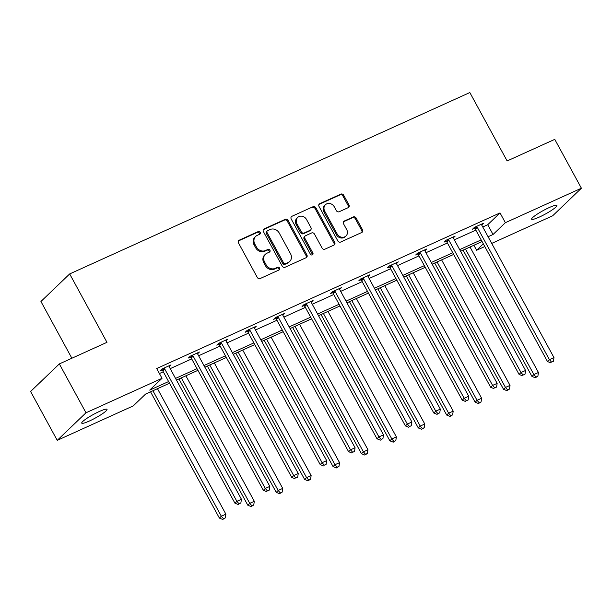 <?xml version="1.0" encoding="UTF-8"?>
<svg xmlns="http://www.w3.org/2000/svg" width="612" height="612" viewBox="0 0 612 612"><rect width="100%" height="100%" fill="white"/><g stroke="black" fill="none" stroke-linecap="round" stroke-linejoin="round"><path stroke-width="0.92" d="M260.192 232.353A1.545 1.354 46.2 0 0 258.21 231.573L239.215 240.187A2.211 1.935 46.2 0 0 238.473 242.918L257.3 277.443A2.211 1.935 46.2 0 0 260.131 278.552L279.126 269.946A1.545 1.354 46.2 0 0 277.664 267.26L275.201 268.37A7.061 6.204 46.2 0 1 266.136 264.828L264.568 261.951A7.061 6.204 46.2 0 1 265.401 254.255A7.061 6.204 46.2 0 1 266.939 253.215L269.402 252.106A1.545 1.354 46.2 0 0 267.934 249.413L265.478 250.53A7.061 6.204 46.2 0 1 256.413 246.988L254.837 244.104A7.061 6.204 46.2 0 1 255.671 236.416A7.061 6.204 46.2 0 1 257.216 235.375L259.672 234.258A1.545 1.354 46.2 0 0 260.192 232.353M259.526 234.327A1.545 1.354 46.2 0 0 257.43 232.323L238.435 240.929A2.211 1.935 46.2 0 0 238.405 240.944M278.98 270.007A1.545 1.354 46.2 0 0 276.884 268.002L274.428 269.119L275.201 268.37M269.257 252.167A1.545 1.354 46.2 0 0 267.161 250.163L264.698 251.272L265.478 250.53M539.287 217.092A14.39 2.035 -28.6 0 1 531.629 219.211A14.39 2.035 -28.6 0 1 549.232 207.56A14.39 2.035 -28.6 0 1 556.897 205.433A14.39 2.035 -28.6 0 1 539.287 217.092M89.406 421.01A14.39 2.035 -28.6 0 1 81.74 423.137A14.39 2.035 -28.6 0 1 99.351 411.478A14.39 2.035 -28.6 0 1 107.016 409.359A14.39 2.035 -28.6 0 1 89.406 421.01M348.22 207.644A2.211 1.935 46.2 0 0 348.962 204.913L343.684 195.228A2.211 1.935 46.2 0 0 340.853 194.119L319.755 203.681A2.211 1.935 46.2 0 0 319.013 206.405L337.839 240.937A2.211 1.935 46.2 0 0 340.67 242.046L361.769 232.483A2.211 1.935 46.2 0 0 362.511 229.752L356.13 218.056A2.211 1.935 46.2 0 0 353.3 216.946L344.265 221.039A2.211 1.935 46.2 0 0 343.523 223.763L346.69 229.569A5.906 5.187 46.2 0 1 345.994 235.995A5.906 5.187 46.2 0 1 337.128 233.906L324.727 211.171A5.906 5.187 46.2 0 1 325.423 204.745A5.906 5.187 46.2 0 1 334.297 206.833L336.363 210.627A2.211 1.935 46.2 0 0 339.193 211.737L348.22 207.644M169.524 383.227L145.595 394.067L133.278 405.878L57.237 440.349L30.6 391.489L59.341 363.918L106.97 342.33L69.676 273.931L469.84 92.55L507.134 160.948L554.763 139.36L581.4 188.221L552.659 215.791L491.719 243.408M59.341 363.918L85.986 412.779L162.027 378.315L149.71 390.119L168.614 381.551M482.761 226.975L487.718 224.726L500.027 212.915L156.695 368.539L162.027 378.315M500.027 212.915L505.359 222.692L581.4 188.221M288.084 220.427A2.211 1.935 46.2 0 0 285.246 219.318L264.155 228.88A2.211 1.935 46.2 0 0 263.412 231.611L282.239 266.143A2.211 1.935 46.2 0 0 285.07 267.245L306.168 257.683A2.211 1.935 46.2 0 0 306.91 254.959L288.084 220.427L287.303 221.169A2.211 1.935 46.2 0 0 284.473 220.068L263.374 229.622A2.211 1.935 46.2 0 0 263.344 229.645M291.955 216.281L313.046 206.718A2.211 1.935 46.2 0 1 315.884 207.828L334.71 242.36A2.211 1.935 46.2 0 1 333.968 245.083L324.941 249.176A2.211 1.935 46.2 0 1 322.103 248.067L314.469 234.067A2.211 1.935 46.2 0 0 311.638 232.958L305.648 235.674A2.211 1.935 46.2 0 0 304.906 238.397L312.854 252.978A1.545 1.354 46.2 0 1 310.353 254.118L291.213 219.012A2.211 1.935 46.2 0 1 291.955 216.281L313.046 206.718M57.237 440.349L85.986 412.779M69.676 273.931L40.935 301.494L71.872 358.242M484.796 246.552L476.61 250.254L483.312 243.828M473.895 245.267L476.61 250.254M488.085 236.745L493.043 234.495L505.359 222.692M175.537 378.415L197.026 368.676M203.949 365.54L225.438 355.794M232.369 352.657L253.858 342.919M260.781 339.775L282.27 330.036M289.193 326.9L310.682 317.161M317.605 314.017L339.094 304.279M346.017 301.142L367.506 291.404M374.437 288.26L395.926 278.521M402.849 275.385L424.338 265.639M431.261 262.502L452.75 252.764M459.673 249.627L481.162 239.881M482.072 241.556L460.584 251.295M453.66 254.431L432.171 264.17M425.248 267.314L403.759 277.052M396.836 280.189L375.347 289.935M368.416 293.072L346.928 302.81M340.004 305.946L318.515 315.693M311.592 318.829L290.103 328.567M283.18 331.712L261.691 341.45M254.768 344.587L233.279 354.325M226.348 357.469L204.859 367.208M197.936 370.344L176.447 380.083M487.718 224.726L493.043 234.495M159.418 373.534L163.282 371.782M170.213 368.646L191.701 358.9M198.625 355.763L220.113 346.025M227.037 342.888L248.526 333.142M255.449 330.006L276.938 320.267M283.869 317.131L305.35 307.385M312.281 304.248L333.769 294.51M340.693 291.366L362.182 281.627M369.105 278.491L390.594 268.752M397.517 265.608L419.006 255.87M425.937 252.733L447.426 242.995M454.349 239.85L475.838 230.112M474.545 228.299L472.51 229.225L474.453 227.358L483.557 223.235L481.713 225.009M446.133 241.174L444.098 242.1L446.041 240.241L455.144 236.11L453.293 237.884M417.721 254.057L415.686 254.982L417.629 253.116L426.732 248.992L424.881 250.767M389.308 266.939L387.274 267.857L389.209 265.998L398.32 261.867L396.469 263.642M360.896 279.814L358.854 280.74L360.797 278.873L369.908 274.75L368.057 276.525M332.477 292.697L330.442 293.615L332.385 291.756L341.488 287.625L339.645 289.399M304.065 305.572L302.03 306.497L303.973 304.631L313.076 300.507L311.225 302.282M275.652 318.454L273.618 319.372L275.561 317.513L284.664 313.382L282.813 315.157M247.24 331.329L245.198 332.255L247.141 330.396L256.252 326.265L254.401 328.04M218.828 344.212L216.786 345.137L218.729 343.271L227.84 339.14L225.989 340.915M190.409 357.087L188.374 358.012L190.317 356.153L199.42 352.022L197.569 353.797M161.996 369.969L159.962 370.895L161.905 369.028L171.008 364.905L169.157 366.68M255.671 236.416L254.898 237.165A7.061 6.204 46.2 0 0 254.064 244.854L254.837 244.104M264.698 251.272A7.061 6.204 46.2 0 1 255.632 247.73L254.064 244.854M265.401 254.255L264.621 255.005A7.061 6.204 46.2 0 0 263.787 262.693L264.568 261.951M274.428 269.119A7.061 6.204 46.2 0 1 265.356 265.57L263.787 262.693M306.199 257.667A2.211 1.935 46.2 0 0 306.13 255.701L287.303 221.169M267.582 230.678A1.545 1.354 46.2 0 0 267.062 232.583L283.593 262.892A1.545 1.354 46.2 0 0 285.575 263.673L288.168 262.494A7.061 6.204 46.2 0 0 289.705 261.454A7.061 6.204 46.2 0 0 290.539 253.766L279.24 233.05A7.061 6.204 46.2 0 0 270.175 229.5L267.582 230.678M267.245 230.9L266.472 231.65A1.545 1.354 46.2 0 0 266.289 233.333L267.062 232.583M289.705 261.454L288.933 262.204A7.061 6.204 46.2 0 1 287.388 263.244L284.794 264.415A1.545 1.354 46.2 0 1 282.813 263.642L266.289 233.333M333.999 245.068A2.211 1.935 46.2 0 0 333.93 243.102L315.103 208.57A2.211 1.935 46.2 0 0 312.273 207.46M305.166 235.995L304.386 236.745A2.211 1.935 46.2 0 0 304.126 239.147L312.074 253.728L312.854 252.978M312.197 254.944A1.545 1.354 46.2 0 0 312.074 253.728M306.551 219.532A5.906 5.187 46.2 0 0 297.677 217.444A5.906 5.187 46.2 0 0 296.981 223.87L301.349 231.879A2.211 1.935 46.2 0 0 304.187 232.988L310.169 230.273A2.211 1.935 46.2 0 0 310.911 227.542L306.551 219.532M297.677 217.444L296.904 218.186A5.906 5.187 46.2 0 0 296.208 224.612L296.981 223.87M310.651 229.944L309.879 230.693A2.211 1.935 46.2 0 1 309.397 231.015L303.407 233.73A2.211 1.935 46.2 0 1 300.576 232.621L296.208 224.612M325.423 204.745L324.651 205.487A5.906 5.187 46.2 0 0 323.955 211.92L324.727 211.171M345.994 235.995L345.214 236.745A5.906 5.187 46.2 0 1 336.348 234.648L323.955 211.92M361.799 232.468A2.211 1.935 46.2 0 0 361.73 230.502L355.35 218.798A2.211 1.935 46.2 0 0 352.52 217.688L343.493 221.781A2.211 1.935 46.2 0 0 343.454 221.796M348.259 207.629A2.211 1.935 46.2 0 0 348.19 205.655L342.904 195.97A2.211 1.935 46.2 0 0 340.073 194.861L318.974 204.423A2.211 1.935 46.2 0 0 318.944 204.439M150.552 391.825L219.394 518.089L221.337 516.23L225.889 514.164L157.475 388.689M152.924 390.747L221.337 516.23L223.502 518.708L222.73 519.45L225.323 517.882L223.502 518.708M225.889 514.164L225.323 517.882M222.73 519.45L219.394 518.089M164.735 369.013L162.792 370.88L234.932 503.186L236.875 501.327L164.735 369.013A2.249 1.974 46.2 0 0 164.207 368.348L163.94 368.103M239.04 503.806L240.86 502.98L239.04 503.806L236.875 501.327L241.426 499.262L169.287 366.948A2.249 1.974 46.2 0 1 169.019 366.16L168.973 365.823M162.792 370.88A2.249 1.974 46.2 0 0 162.264 370.206L161.446 369.472M234.932 503.186L238.267 504.548M240.86 502.98L241.426 499.262M178.964 378.943L247.806 505.214L249.75 503.347L254.301 501.282L185.887 375.806M181.336 377.872L249.75 503.347L251.915 505.826L251.142 506.575L253.743 505.007L251.915 505.826M254.301 501.282L253.743 505.007M251.142 506.575L247.806 505.214M207.376 366.068L276.219 492.331L278.162 490.472L282.713 488.407L214.299 362.924M209.748 364.989L278.162 490.472L280.334 492.951L279.554 493.693L282.155 492.124L280.334 492.951M282.713 488.407L282.155 492.124M279.554 493.693L276.219 492.331M193.147 356.138L191.204 357.997L263.344 490.311L265.287 488.445L193.147 356.138A2.249 1.974 46.2 0 0 192.619 355.465L192.352 355.228M267.452 490.923L269.272 490.105L267.452 490.923L265.287 488.445L269.838 486.379L197.699 354.073A2.249 1.974 46.2 0 1 197.431 353.285L197.385 352.948M191.204 357.997A2.249 1.974 46.2 0 0 190.676 357.324L189.858 356.589M263.344 490.311L266.679 491.673M269.272 490.105L269.838 486.379M221.559 343.255L219.616 345.122L291.756 477.429L293.699 475.57L221.559 343.255A2.249 1.974 46.2 0 0 221.031 342.582L220.771 342.345M295.871 478.048L297.692 477.222L295.871 478.048L293.699 475.57L298.251 473.504L226.111 341.19A2.249 1.974 46.2 0 1 225.851 340.402L225.797 340.065M219.616 345.122A2.249 1.974 46.2 0 0 219.088 344.449L218.27 343.714M291.756 477.429L295.091 478.791M297.692 477.222L298.251 473.504M235.788 353.185L304.631 479.456L306.574 477.589L311.133 475.524L242.719 350.049M238.16 352.114L306.574 477.589L308.746 480.068L307.966 480.818L310.567 479.242L308.746 480.068M311.133 475.524L310.567 479.242M307.966 480.818L304.631 479.456M249.971 330.373L248.036 332.24L320.168 464.554L322.111 462.687L249.971 330.373A2.249 1.974 46.2 0 0 249.444 329.707L249.183 329.47M324.284 465.166L326.104 464.34L324.284 465.166L322.111 462.687L326.67 460.622L254.531 328.315A2.249 1.974 46.2 0 1 254.263 327.527L254.21 327.19M248.036 332.24A2.249 1.974 46.2 0 0 247.5 331.566L246.682 330.832M320.168 464.554L323.503 465.916M326.104 464.34L326.67 460.622M264.208 340.31L333.05 466.573L334.993 464.715L339.545 462.649L271.131 337.166M266.58 339.232L334.993 464.715L337.158 467.193L336.378 467.935L338.979 466.367L337.158 467.193M339.545 462.649L338.979 466.367M336.378 467.935L333.05 466.573M278.391 317.498L276.448 319.357L348.588 451.671L350.531 449.812L278.391 317.498A2.249 1.974 46.2 0 0 277.856 316.825L277.596 316.588M352.696 452.291L354.516 451.465L352.696 452.291L350.531 449.812L355.082 447.747L282.943 315.432A2.249 1.974 46.2 0 1 282.675 314.644L282.629 314.308M276.448 319.357A2.249 1.974 46.2 0 0 275.92 318.691L275.102 317.949M348.588 451.671L351.915 453.033M354.516 451.465L355.082 447.747M292.62 327.428L361.463 453.699L363.406 451.832L367.957 449.766L299.543 324.291M294.992 326.357L363.406 451.832L365.571 454.311L364.798 455.06L367.391 453.484L365.571 454.311M367.957 449.766L367.391 453.484M364.798 455.06L361.463 453.699M306.803 304.615L304.86 306.482L377 438.796L378.943 436.93L306.803 304.615A2.249 1.974 46.2 0 0 306.275 303.95L306.008 303.713M381.108 439.408L382.928 438.582L381.108 439.408L378.943 436.93L383.495 434.864L311.355 302.558A2.249 1.974 46.2 0 1 311.087 301.762L311.041 301.433M304.86 306.482A2.249 1.974 46.2 0 0 304.332 305.809L303.514 305.074M377 438.796L380.335 440.158M382.928 438.582L383.495 434.864M321.032 314.553L389.875 440.816L391.818 438.949L396.369 436.892L327.955 311.409M323.404 313.474L391.818 438.949L393.983 441.436L393.21 442.178L395.811 440.609L393.983 441.436M396.369 436.892L395.811 440.609M393.21 442.178L389.875 440.816M335.215 291.74L333.272 293.599L405.412 425.914L407.355 424.055L335.215 291.74A2.249 1.974 46.2 0 0 334.688 291.067L334.42 290.83M409.52 426.533L411.341 425.707L409.52 426.533L407.355 424.055L411.907 421.989L339.767 289.675A2.249 1.974 46.2 0 1 339.499 288.887L339.453 288.55M333.272 293.599A2.249 1.974 46.2 0 0 332.744 292.934L331.926 292.192M405.412 425.914L408.747 427.275M411.341 425.707L411.907 421.989M349.444 301.67L418.287 427.933L420.23 426.074L424.782 424.009L356.375 298.534M351.816 300.599L420.23 426.074L422.402 428.553L421.622 429.303L424.223 427.727L422.402 428.553M424.782 424.009L424.223 427.727M421.622 429.303L418.287 427.933M363.627 278.858L361.684 280.724L433.824 413.031L435.767 411.172L363.627 278.858A2.249 1.974 46.2 0 0 363.1 278.192L362.839 277.955M437.94 413.651L439.76 412.825L437.94 413.651L435.767 411.172L440.319 409.107L368.179 276.8A2.249 1.974 46.2 0 1 367.919 276.004L367.866 275.668M361.684 280.724A2.249 1.974 46.2 0 0 361.157 280.051L360.338 279.317M433.824 413.031L437.159 414.401M439.76 412.825L440.319 409.107M377.856 288.788L446.699 415.058L448.642 413.192L453.201 411.134L384.787 285.651M380.228 287.716L448.642 413.192L450.814 415.678L450.034 416.42L452.635 414.852L450.814 415.678M453.201 411.134L452.635 414.852M450.034 416.42L446.699 415.058M392.04 265.983L390.104 267.842L462.236 400.156L464.179 398.29L392.04 265.983A2.249 1.974 46.2 0 0 391.512 265.31L391.252 265.072M466.352 400.776L468.172 399.95L466.352 400.776L464.179 398.29L468.738 396.232L396.599 263.917A2.249 1.974 46.2 0 1 396.331 263.129L396.278 262.793M390.104 267.842A2.249 1.974 46.2 0 0 389.569 267.176L388.75 266.434M462.236 400.156L465.571 401.518M468.172 399.95L468.738 396.232M406.276 275.913L475.119 402.176L477.062 400.317L481.613 398.251L413.199 272.776M408.648 274.834L477.062 400.317L479.227 402.795L478.454 403.538L481.047 401.969L479.227 402.795M481.613 398.251L481.047 401.969M478.454 403.538L475.119 402.176M434.688 263.03L503.531 389.301L505.474 387.434L510.026 385.376L441.612 259.893M437.06 261.959L505.474 387.434L507.639 389.921L506.866 390.663L509.459 389.094L507.639 389.921M510.026 385.376L509.459 389.094M506.866 390.663L503.531 389.301M463.1 250.155L531.943 376.418L533.886 374.559L538.438 372.494L470.024 247.018M465.472 249.076L533.886 374.559L536.051 377.038L535.278 377.78L537.879 376.212L536.051 377.038M538.438 372.494L537.879 376.212M535.278 377.78L531.943 376.418M420.459 253.1L418.516 254.967L490.656 387.274L492.599 385.415L420.459 253.1A2.249 1.974 46.2 0 0 419.924 252.435L419.664 252.198M494.764 387.893L496.584 387.067L494.764 387.893L492.599 385.415L497.151 383.349L425.011 251.035A2.249 1.974 46.2 0 1 424.743 250.247L424.697 249.91M418.516 254.967A2.249 1.974 46.2 0 0 417.988 254.294L417.17 253.559M490.656 387.274L493.983 388.643M496.584 387.067L497.151 383.349M448.871 240.225L446.928 242.084L519.068 374.399L521.011 372.532L448.871 240.225A2.249 1.974 46.2 0 0 448.344 239.552L448.076 239.315M523.176 375.018L524.997 374.192L523.176 375.018L521.011 372.532L525.563 370.474L453.423 238.16A2.249 1.974 46.2 0 1 453.155 237.372L453.109 237.035M446.928 242.084A2.249 1.974 46.2 0 0 446.4 241.419L445.582 240.677M519.068 374.399L522.403 375.76M524.997 374.192L525.563 370.474M477.284 227.343L475.34 229.209L547.48 361.516L549.423 359.657L477.284 227.343A2.249 1.974 46.2 0 0 476.756 226.677L476.488 226.432M551.588 362.136L553.416 361.31L551.588 362.136L549.423 359.657L553.975 357.592L481.835 225.277A2.249 1.974 46.2 0 1 481.567 224.489L481.522 224.153M475.34 229.209A2.249 1.974 46.2 0 0 474.813 228.536L473.994 227.802M547.48 361.516L550.815 362.878M553.416 361.31L553.975 357.592M257.43 232.323L258.21 231.573M276.884 268.002L277.664 267.26M267.161 250.163L267.934 249.413M255.632 247.73L256.413 246.988M265.356 265.57L266.136 264.828M238.435 240.929L239.215 240.187M306.13 255.701L306.91 254.959M263.374 229.622L264.155 228.88M284.473 220.068L285.246 219.318M282.813 263.642L283.593 262.892M284.794 264.415L285.575 263.673M287.388 263.244L288.168 262.494M315.103 208.57L315.884 207.828M333.93 243.102L334.71 242.36M304.126 239.147L304.906 238.397M300.576 232.621L301.349 231.879M303.407 233.73L304.187 232.988M309.397 231.015L310.169 230.273M336.348 234.648L337.128 233.906M343.493 221.781L344.265 221.039M352.52 217.688L353.3 216.946M355.35 218.798L356.13 218.056M361.73 230.502L362.511 229.752M318.974 204.423L319.755 203.681M340.073 194.861L340.853 194.119M342.904 195.97L343.684 195.228M348.19 205.655L348.962 204.913M164.207 368.348L162.264 370.206M192.619 355.465L190.676 357.324M221.031 342.582L219.088 344.449M249.444 329.707L247.5 331.566M277.856 316.825L275.92 318.691M306.275 303.95L304.332 305.809M334.688 291.067L332.744 292.934M363.1 278.192L361.157 280.051M391.512 265.31L389.569 267.176M419.924 252.435L417.988 254.294M448.344 239.552L446.4 241.419M476.756 226.677L474.813 228.536"/></g></svg>
